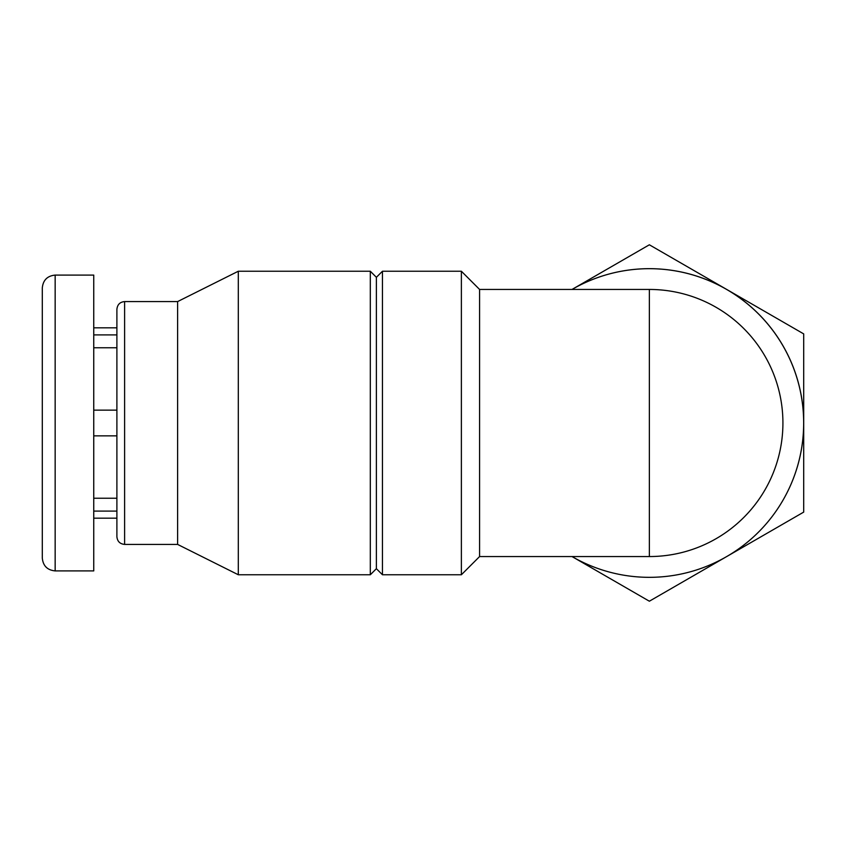 <?xml version="1.0" encoding="UTF-8"?>
<svg xmlns="http://www.w3.org/2000/svg" width="846" height="846" viewBox="0 0 846 846"><rect width="100%" height="100%" fill="white"/><g stroke="black" fill="none" stroke-linecap="round" stroke-linejoin="round"><path stroke-width="1.27" d="M116.896 511.1L93.747 511.1M116.896 334.9L93.747 334.9M116.896 347.759L93.747 347.759M116.896 410.141L93.747 410.141M116.896 435.859L93.747 435.859M116.896 498.241L93.747 498.241M42.3 558.043L42.3 287.957C43.061 280.142 47.355 275.859 55.159 275.098L55.159 570.902C47.344 570.141 43.061 565.858 42.3 558.043M649.358 289.448A133.552 133.552 0 0 1 782.92 423A133.552 133.552 0 0 1 649.358 556.552A133.552 133.552 0 0 0 782.92 423A133.552 133.552 0 0 0 649.358 289.448A133.552 133.552 0 0 1 782.92 423A133.552 133.552 0 0 1 649.358 556.552L649.358 289.448L479.587 289.448L461.377 271.238L382.455 271.238L382.455 574.762L461.377 574.762L461.377 271.238M572.192 289.343L649.358 244.79L803.7 333.895L803.7 512.105L649.358 601.21L572.192 556.657A154.342 154.342 0 0 0 803.7 423A154.342 154.342 0 0 0 572.192 289.343M479.587 289.448L479.587 556.552L461.377 574.762M382.455 574.762L376.385 568.692L376.385 277.308L382.455 271.238M370.315 574.762L370.315 271.238L238.308 271.238L238.308 574.762L370.315 574.762L376.385 568.692M238.308 574.762L177.607 544.412L177.607 301.588L238.308 271.238M177.607 544.412L124.616 544.412C119.931 543.957 117.351 541.387 116.896 536.692L116.896 309.308C117.393 304.571 119.973 302.001 124.616 301.588L124.616 544.412M55.159 570.902L93.747 570.902L93.747 275.098L55.159 275.098M572.012 289.448A154.342 154.342 0 0 1 767.544 522.257A154.342 154.342 0 0 1 572.012 556.552M116.896 518.175L93.747 518.175M116.896 327.825L93.747 327.825M376.385 277.308L370.315 271.238M177.607 301.588L124.616 301.588M479.587 556.552L649.358 556.552"/></g></svg>
